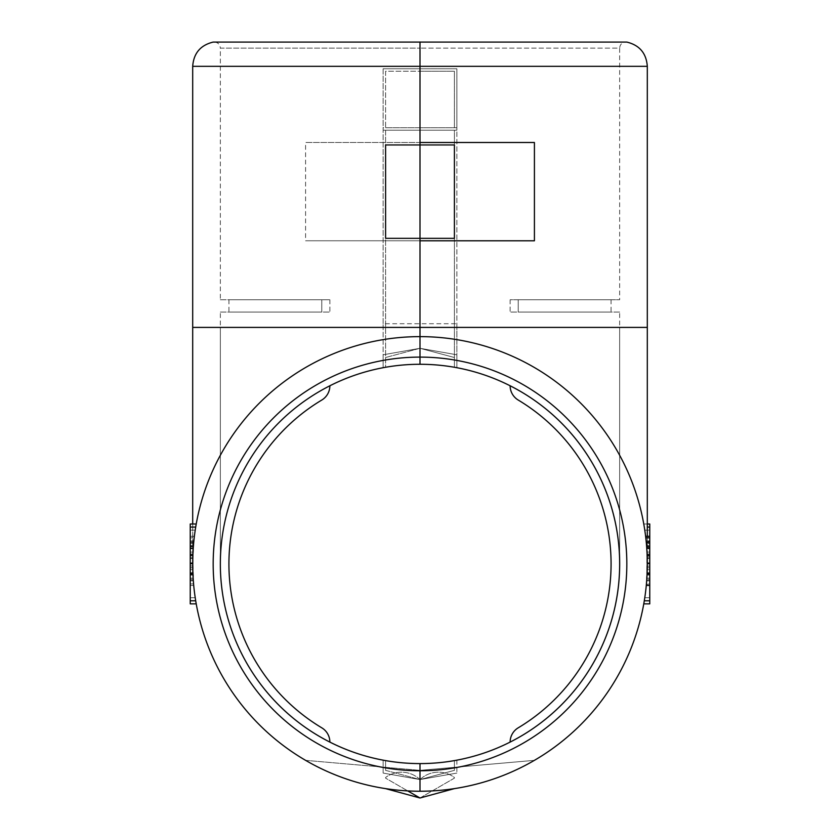 <?xml version="1.0" encoding="UTF-8"?>
<svg xmlns="http://www.w3.org/2000/svg" width="840" height="840" viewBox="0 0 840 840"><rect width="100%" height="100%" fill="white"/><g stroke="black" fill="none" stroke-linecap="round" stroke-linejoin="round"><path stroke-width="0.63" stroke-dasharray="4.2 3.15" d="M619.658 312.05L510.132 312.05L619.658 312.05L619.658 563.934A199.658 199.658 0 0 0 385.592 367.258L385.592 130.211L420 130.211L420 327.411L420 238.329L385.592 238.329L385.592 144.953L420 144.953L420 42.084L420 142.496L305.582 142.496L305.582 240.786L420 240.786L420 142.496L420 364.276A199.658 199.658 0 0 0 385.592 367.258A199.658 199.658 0 0 1 456.866 367.71L456.866 127.754L385.592 127.754L385.592 71.232L420 71.232L420 48.143L420 142.496L534.418 142.496M647.304 562.149L647.147 555.376L649.761 555.376L649.761 541.884L649.761 543.585L646.391 543.585L646.286 542.43L649.761 542.43L649.761 585.438L649.761 578.141L646.863 578.141C646.548 586.204 648.071 558.537 646.653 546.662L646.391 543.585C645.865 535.531 648.134 563.147 647.031 575.064L646.79 579.296A227.304 227.304 0 0 0 646.558 545.506C646.212 541.538 646.212 541.538 646.558 545.506C646.212 541.538 646.212 541.538 646.558 545.506A227.304 227.304 0 0 1 646.79 579.296A227.304 227.304 0 0 0 420 336.63A227.304 227.304 0 0 0 192.696 563.934A227.304 227.304 0 0 0 420 791.238A227.304 227.304 0 0 0 647.304 563.934A227.304 227.304 0 0 0 420 336.63L420 364.276A199.658 199.658 0 0 1 456.866 367.71A199.658 199.658 0 0 0 385.592 367.258L385.592 357.514L420 348.296L420 364.276L420 323.726L420 348.296L456.866 354.795L456.866 367.71A199.658 199.658 0 0 1 619.658 563.934A199.658 199.658 0 0 0 456.866 367.71L456.866 354.795L420 348.296L456.866 354.795L456.866 367.71M649.761 547.942L646.748 547.942A227.304 227.304 0 0 0 646.286 542.43L647.241 558.516L649.761 558.516L649.761 585.438L649.761 557.792L647.22 557.792L646.349 584.766M646.38 584.42L649.761 583.905M646.653 546.662L649.761 546.662L649.761 540.897L646.118 540.74M649.761 540.897L649.761 585.438L646.286 585.438L649.761 585.438L649.761 574.508L647.062 574.508L647.304 565.53M649.761 578.141L649.761 546.662M649.761 572.702L647.136 572.702L647 552.101L649.761 552.101L649.761 573.153L649.761 552.101M647 552.101L647.125 573.153L649.761 573.153M518.228 400.05A191.058 191.058 0 0 1 518.228 727.818A16.653 16.653 0 0 0 510.132 742.098A199.658 199.658 0 0 0 510.132 385.77A199.658 199.658 0 0 1 510.132 742.098A199.658 199.658 0 0 0 510.132 385.77A16.653 16.653 0 0 0 518.228 400.05A191.058 191.058 0 0 1 518.228 727.818A16.653 16.653 0 0 0 510.132 742.098A16.653 16.653 0 0 1 518.228 727.818A191.058 191.058 0 0 0 518.228 400.05A16.653 16.653 0 0 1 510.132 385.77A16.653 16.653 0 0 0 518.228 400.05M456.866 760.169L456.866 773.073L456.866 760.169A199.658 199.658 0 0 1 385.592 760.61A199.658 199.658 0 0 0 456.866 760.169A199.658 199.658 0 0 1 420 763.591L420 791.238A227.304 227.304 0 0 0 534.418 760.347A227.304 227.304 0 0 1 420 791.238L420 779.573A26.723 26.723 0 0 0 385.592 777.494L385.592 778.134L407.715 790.913M385.592 238.329L454.409 238.329L420 238.329L420 144.953L454.409 144.953L385.592 144.953L385.592 238.329L420 238.329L420 323.726L420 144.953L385.592 144.953M456.866 68.775L420 68.775L420 130.211L456.866 130.211L385.592 130.211L385.592 367.258L385.592 357.514L420 348.296L456.866 354.795L456.866 323.726L383.135 323.726L383.135 367.71L383.135 127.754L454.409 127.754L454.409 71.232L420 71.232L420 42L420 68.775L456.866 68.775L456.866 130.211L456.866 68.775M510.132 299.764L510.132 312.05L518.228 312.05L510.132 312.05L510.132 299.764L619.658 299.764L510.132 299.764M644.784 530.145A227.304 227.304 0 0 1 644.784 597.723A227.304 227.304 0 0 0 644.784 530.145L649.761 530.145L649.761 597.723L644.784 597.723L649.761 597.723L649.761 530.145L644.784 530.145M649.761 543.585L649.761 557.792L647.22 557.792A227.304 227.304 0 0 0 646.558 545.506C646.212 541.538 646.212 541.538 646.558 545.506C646.212 541.538 646.212 541.538 646.558 545.506A227.304 227.304 0 0 1 646.286 585.438L649.761 585.438L649.761 558.516M454.409 788.624A227.304 227.304 0 0 1 420 791.238L420 779.573A26.723 26.723 0 0 0 385.592 777.494L385.592 778.134L420 798L454.409 788.624A227.304 227.304 0 0 1 420 791.238L420 763.591A199.658 199.658 0 0 1 385.592 760.61A199.658 199.658 0 0 0 454.409 760.61A199.658 199.658 0 0 1 383.135 760.169A199.658 199.658 0 0 0 420 763.591L420 791.238A227.304 227.304 0 0 1 305.582 760.347A227.304 227.304 0 0 0 420 791.238L420 779.573A26.723 26.723 0 0 1 454.409 777.494L454.409 778.134L420 798L385.592 788.624A227.304 227.304 0 0 0 420 791.238L420 779.573A26.723 26.723 0 0 1 454.409 777.494L454.409 778.134L420 798M647.241 558.516L646.726 580.188M646.632 581.406L647.304 563.021M647.304 562.338L647.22 557.676M647.199 556.804L647.031 552.762M646.957 551.376L646.706 580.472L649.761 580.472L646.706 580.472M647.294 566.328L649.761 565.981L649.761 555.376L649.761 567.798L647.273 567.798M647.304 563.986L647.304 562.758M646.663 546.84L649.761 546.84L649.761 555.419L647.147 555.419L647.083 553.938M646.905 550.421L647.094 554.179M647.304 524.003L643.776 524.003L644.301 527.079A227.304 227.304 0 0 1 644.301 600.8L643.776 603.865L649.761 603.865L649.761 524.003L643.776 524.003L644.301 527.079A227.304 227.304 0 0 1 644.301 600.8L649.761 600.8M454.409 238.329L454.409 144.953L420 144.953L420 71.232L385.592 71.232L385.592 127.754L420 127.754L420 238.329L454.409 238.329L454.409 144.953M420 763.591A199.658 199.658 0 0 1 220.343 563.934A199.658 199.658 0 0 1 420 364.276A199.658 199.658 0 0 1 619.658 563.934A199.658 199.658 0 0 1 420 763.591A199.658 199.658 0 0 1 220.343 563.934A199.658 199.658 0 0 1 420 364.276A199.658 199.658 0 0 1 619.658 563.934A199.658 199.658 0 0 1 420 763.591L420 779.573L456.866 773.073L420 779.573L385.592 770.353L385.592 760.61L385.592 770.353L420 779.573L456.866 773.073L420 779.573L420 770.353L420 779.573L385.592 770.353L385.592 760.61L385.592 770.353L420 779.573L420 763.591A199.658 199.658 0 0 0 454.409 760.61A199.658 199.658 0 0 1 383.135 760.169A199.658 199.658 0 0 0 420 763.591L420 791.238A227.304 227.304 0 0 1 385.592 788.624M220.343 299.764L329.868 299.764L220.343 299.764L220.343 48.143L420 48.143L220.343 48.143C220.028 44.468 217.98 42.42 214.19 42L420 42L420 48.143L420 42L625.811 42C622.02 42.42 619.973 44.468 619.658 48.143L420 48.143L619.658 48.143L619.658 299.764M619.658 563.934L619.658 327.411L385.592 327.411L647.304 327.411L647.304 563.934A227.304 227.304 0 0 0 420 336.63L420 357.105A206.829 206.829 0 0 0 213.171 563.934A206.829 206.829 0 0 0 420 770.763A206.829 206.829 0 0 0 626.829 563.934A206.829 206.829 0 0 0 420 357.105L420 364.276A199.658 199.658 0 0 1 454.409 367.258L454.409 130.211L383.135 130.211L454.409 130.211L454.409 357.514L420 348.296L385.592 357.514L420 348.296L420 364.276A199.658 199.658 0 0 0 383.135 367.71A199.658 199.658 0 0 1 454.409 367.258A199.658 199.658 0 0 0 220.343 563.934A199.658 199.658 0 0 1 454.409 367.258L454.409 357.514L454.409 367.258L454.409 357.514L420 348.296L420 142.496L305.582 142.496M647.304 536.288L646.79 579.296L649.761 579.296M383.135 323.726L383.135 127.754L420 127.754L420 71.232L454.409 71.232L454.409 127.754L420 127.754L456.866 127.754L456.866 323.726M534.418 760.347L420 770.353L420 779.573L383.135 773.073L383.135 760.169L383.135 773.073L420 779.573L454.409 770.353L454.409 760.61L454.409 770.353L420 779.573L383.135 773.073L420 779.573L420 770.353L534.418 760.347M534.418 240.786L305.582 240.786M518.228 299.764L611.058 299.764L518.228 299.764L518.228 312.05L611.058 312.05L518.228 312.05L518.228 299.764M649.761 573.51L647.105 573.51M646.622 546.263L649.761 546.263M649.761 573.311L647.115 573.311M649.761 572.754L647.136 572.754M647.304 562.832L649.761 562.832M647.304 563.42L649.761 563.42M647.115 554.558L649.761 554.558L649.761 546.84M647.094 554.012L649.761 554.012L649.761 554.558M649.761 541.884L649.761 554.012M649.761 574.508L649.761 565.981M649.761 567.798L649.761 580.472L649.761 573.856L649.761 574.413L647.062 574.413M649.761 574.413L649.761 585.438L646.286 585.438M649.761 573.856L647.094 573.856M649.761 574.329L647.073 574.329M649.761 567.735L647.273 567.735M647.241 569.625L646.821 549.024L649.761 548.573L649.761 569.625L647.241 569.625L646.79 548.573L649.761 548.573M649.761 569.625L649.761 549.024M649.761 575.064L647.031 575.064M649.761 563.934L647.304 563.934A227.304 227.304 0 0 0 420 336.63A227.304 227.304 0 0 0 192.696 563.934A227.304 227.304 0 0 1 420 336.63A227.304 227.304 0 0 1 647.304 563.934L649.761 563.934M649.761 545.506L649.761 542.43L649.761 545.506L646.558 545.506L649.761 545.506M220.343 312.05L329.868 312.05L220.343 312.05L220.343 563.934A199.658 199.658 0 0 1 383.135 367.71L383.135 354.795L420 348.296L383.135 354.795L383.135 367.71M192.78 557.561L193.609 543.585C194.135 535.531 191.867 563.147 192.969 575.064L193.19 578.949M190.239 543.585L193.609 543.585L193.715 542.43L190.239 542.43L190.239 585.438L190.239 557.792L192.78 557.792L193.715 585.438L193.567 583.905L190.239 583.905L190.239 536.288L190.239 573.51L192.896 573.51L193.294 580.472L192.864 572.754L193.715 585.438L192.896 573.562L193.253 547.942A227.304 227.304 0 0 1 193.715 542.43L192.759 558.516L192.896 573.51M190.239 573.51L190.239 583.905M190.239 536.288L194.376 536.288L194.197 537.821L190.239 537.821M193.347 546.662L190.239 546.662M190.239 578.141L193.137 578.141M193.19 578.938L192.77 557.991M190.239 572.702L192.864 572.702L193.001 552.101L190.239 552.101L190.239 573.153L190.239 552.101M193.001 552.101L192.875 573.153L190.239 573.153M329.868 742.098A16.653 16.653 0 0 0 321.772 727.818A191.058 191.058 0 0 1 321.772 400.05A191.058 191.058 0 0 0 321.772 727.818A16.653 16.653 0 0 1 329.868 742.098A199.658 199.658 0 0 1 329.868 385.77A199.658 199.658 0 0 0 329.868 742.098A199.658 199.658 0 0 1 329.868 385.77A199.658 199.658 0 0 0 329.868 742.098A16.653 16.653 0 0 0 321.772 727.818A191.058 191.058 0 0 1 321.772 400.05A16.653 16.653 0 0 0 329.868 385.77A16.653 16.653 0 0 1 321.772 400.05A16.653 16.653 0 0 0 329.868 385.77M383.135 68.775L420 68.775L383.135 68.775L383.135 130.211L383.135 68.775M329.868 299.764L329.868 312.05L321.772 312.05L329.868 312.05L329.868 299.764L321.772 299.764L329.868 299.764M195.216 530.145A227.304 227.304 0 0 0 195.216 597.723A227.304 227.304 0 0 1 195.216 530.145L190.239 530.145L190.239 597.723L195.216 597.723L190.239 597.723L190.239 530.145L195.216 530.145M193.011 575.873L193.715 585.438L190.239 585.438L190.239 545.506L190.239 557.792L192.78 557.792A227.304 227.304 0 0 1 193.441 545.506C193.788 541.538 193.788 541.538 193.441 545.506C193.788 541.538 193.788 541.538 193.441 545.506A227.304 227.304 0 0 0 193.21 579.296A227.304 227.304 0 0 1 193.441 545.506C193.788 541.538 193.788 541.538 193.441 545.506C193.788 541.538 193.788 541.538 193.441 545.506A227.304 227.304 0 0 0 193.715 585.438L192.707 565.981L193.767 541.884L192.696 562.832L193.294 580.472L192.906 573.856L192.938 574.413L190.239 574.413L190.239 585.438L193.715 585.438L190.239 585.438L190.239 542.43L190.239 579.296L190.239 542.43L190.239 545.506L190.239 542.43L193.715 542.43L190.239 542.43M190.239 527.079L195.699 527.079A227.304 227.304 0 0 0 195.699 600.8L196.224 603.865L190.239 603.865L190.239 524.003L196.224 524.003L195.699 527.079A227.304 227.304 0 0 0 195.699 600.8L190.239 600.8M190.239 579.296L193.21 579.296A227.304 227.304 0 0 1 192.696 563.934L192.696 524.003L192.864 572.796L190.239 572.754M192.696 327.411L454.409 327.411L220.343 327.411L220.343 563.934M383.135 354.795L420 348.296L383.135 354.795M383.135 760.169L383.135 773.073L383.135 760.169M454.409 770.353L454.409 760.61L454.409 770.353L420 779.573L454.409 770.353M305.582 760.347L420 770.353L305.582 760.347M454.409 357.514L420 348.296L454.409 357.514M321.772 299.764L228.942 299.764L321.772 299.764L321.772 312.05L228.942 312.05L321.772 312.05L321.772 299.764M193.253 547.942L190.239 547.942L193.253 547.942M192.833 555.923L190.239 555.923M190.239 573.562L192.896 573.562M192.759 558.516L190.239 558.516M193.379 546.263L190.239 546.263M190.239 573.311L192.885 573.311M192.696 562.832L190.239 562.832L190.239 580.472L193.294 580.472L190.239 580.472L190.239 573.856L192.906 573.856M193.767 541.884L190.239 541.884L190.239 555.419L190.239 541.884M190.239 585.438L193.715 585.438L190.239 585.438L190.239 555.376L192.853 555.419L190.239 555.376L190.239 562.832M190.239 565.981L192.707 565.981M190.239 567.798L192.728 567.798M192.696 563.42L190.239 563.42M193.337 546.84L190.239 546.84M192.885 554.558L190.239 554.558M192.906 554.012L190.239 554.012M190.239 574.508L192.938 574.508M190.239 573.856L190.239 574.413M190.239 574.329L192.927 574.329M190.239 567.735L192.728 567.735M192.759 569.625L193.179 549.024L190.239 548.573L190.239 569.625L192.759 569.625L193.21 548.573L190.239 548.573M190.239 569.625L190.239 549.024M190.239 575.064L192.969 575.064M190.239 563.934L192.696 563.934A227.304 227.304 0 0 1 420 336.63A227.304 227.304 0 0 0 192.696 563.934L190.239 563.934M649.761 580.828L646.674 580.828M619.658 327.411L456.866 327.411M192.696 66.318L647.304 66.318M213.171 42.084L626.829 42.084M647.304 527.079L649.761 527.079M190.239 580.828L193.326 580.828M193.862 540.897L190.239 540.897M220.343 327.411L383.135 327.411M190.239 545.506L193.441 545.506L190.239 545.506M611.058 299.764L611.058 312.05M646.286 542.43L649.761 542.43M228.942 299.764L228.942 312.05"/><path stroke-width="1.26" d="M649.761 600.8L644.301 600.8L643.776 603.865L649.761 603.865L649.761 585.438L646.286 585.438L646.632 581.406M649.761 537.821L649.761 536.288L645.624 536.288L645.803 537.821L649.761 537.821L649.761 541.884L646.233 541.884M420 763.591A199.658 199.658 0 0 0 619.658 563.934A199.658 199.658 0 0 0 420 364.276A199.658 199.658 0 0 0 220.343 563.934A199.658 199.658 0 0 0 420 763.591L420 791.238A227.304 227.304 0 0 1 192.696 563.934A227.304 227.304 0 0 1 420 336.63L420 357.105L420 336.63A227.304 227.304 0 0 1 647.304 563.934A227.304 227.304 0 0 1 420 791.238L420 763.591A199.658 199.658 0 0 0 619.658 563.934A199.658 199.658 0 0 0 420 364.276L420 357.105L420 364.276A199.658 199.658 0 0 0 220.343 563.934A199.658 199.658 0 0 0 456.866 760.169M646.79 579.201L647.031 575.064M646.286 585.438L646.821 578.739M647.304 563.021L647.304 562.338M647.22 557.676L647.199 556.804M647.031 552.762L646.748 547.942L649.761 547.942L649.761 541.884M647.304 563.42L647.304 562.832M647.304 565.53L647.304 563.986M647.304 562.758L647.304 562.149M646.957 551.376L646.905 550.421M510.132 385.77A199.658 199.658 0 0 1 510.132 742.098A16.653 16.653 0 0 1 518.228 727.818A191.058 191.058 0 0 0 518.228 400.05A16.653 16.653 0 0 1 510.132 385.77M192.696 66.318C193.641 53.267 200.466 45.192 213.171 42.084L626.829 42.084C639.534 45.192 646.359 53.267 647.304 66.318L420 66.318L420 42L420 142.496L534.418 142.496L534.418 240.786L420 240.786L420 327.411L420 66.318L192.696 66.318L192.696 524.003L192.696 327.411L420 327.411L420 336.63L420 327.411L647.304 327.411L647.304 536.288M407.715 790.913L420 798L454.409 788.624M647.168 555.923L649.761 555.923L649.761 547.942M649.761 585.438L649.761 555.923M649.761 573.562L647.105 573.562M646.286 542.43L649.761 542.43M647.304 524.003L649.761 524.003L649.761 536.288M329.868 385.77A16.653 16.653 0 0 1 321.772 400.05A191.058 191.058 0 0 0 321.772 727.818A16.653 16.653 0 0 1 329.868 742.098M192.938 574.445L193.011 575.873M195.773 601.209L196.172 603.519M190.239 527.079L195.699 527.079L196.224 524.003L190.239 524.003L190.239 603.865L196.224 603.865M385.592 238.329L385.592 144.953L454.409 144.953L454.409 238.329L385.592 238.329M420 798L385.592 788.624M192.864 572.796L193.21 579.296M420 357.105A206.829 206.829 0 0 1 626.829 563.934A206.829 206.829 0 0 1 420 770.763A206.829 206.829 0 0 1 213.171 563.934A206.829 206.829 0 0 1 420 357.105M647.304 527.079L649.761 527.079M190.239 600.8L195.699 600.8M647.304 66.318L647.304 327.411M213.171 42.084L626.829 42.084"/></g></svg>
